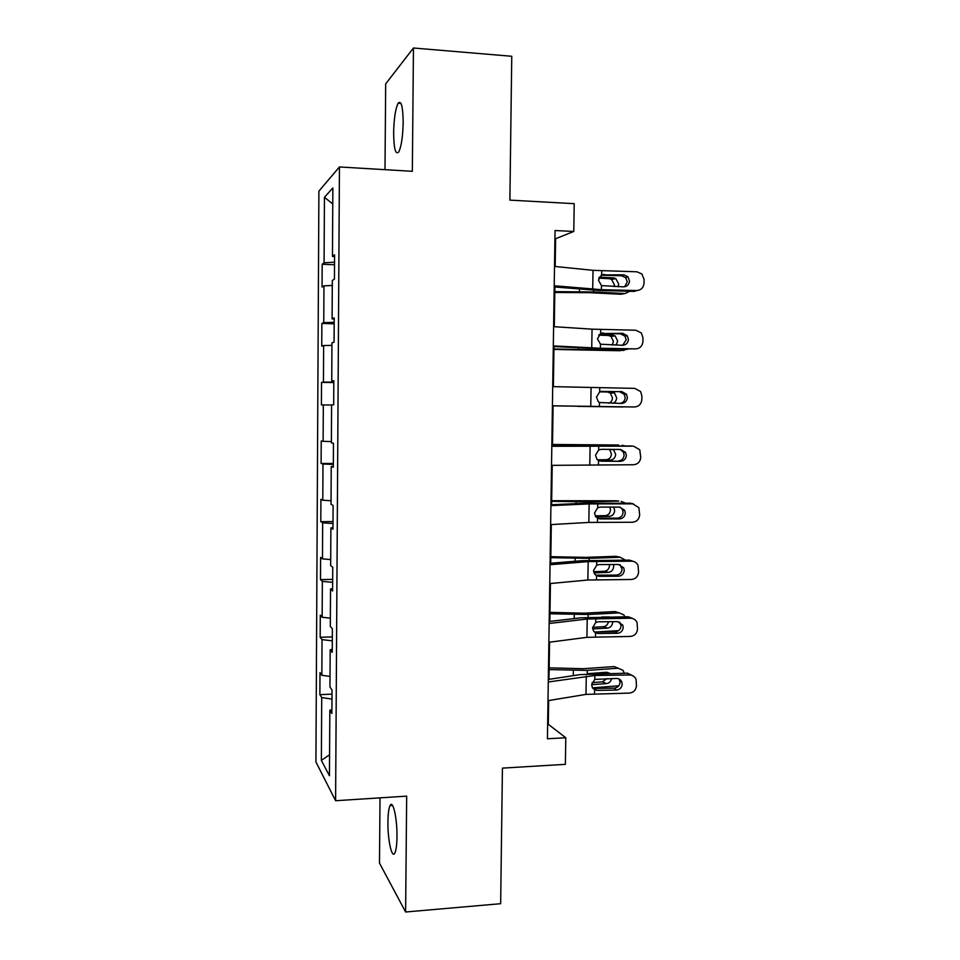 <?xml version="1.0" encoding="UTF-8"?>
<svg xmlns="http://www.w3.org/2000/svg" width="960" height="960" viewBox="0 0 960 960"><rect width="100%" height="100%" fill="white"/><g stroke="black" fill="none" stroke-linecap="round" stroke-linejoin="round"><path stroke-width="1.44" d="M396.984 836.784C397.272 818.46 392.904 799.272 390.072 805.572C388.752 808.32 388.032 813.756 387.924 821.88C387.624 839.592 391.884 859.332 394.848 853.02C396.156 850.308 396.864 844.896 396.984 836.784M403.176 122.58C402.936 106.452 401.244 99.996 398.112 103.236C395.46 108.756 393.96 118.584 393.636 132.72C393.852 148.728 395.544 155.16 398.724 151.992C401.34 146.64 402.828 136.836 403.176 122.58M380.016 797.856L379.488 863.112L405.612 912L500.652 903.696L502.428 768.12L565.368 764.34L565.788 737.76L548.304 724.308L548.664 700.56M318.9 191.124L315.924 761.952L335.604 800.724L339.444 166.956L318.9 191.124M339.444 166.956L412.332 171.3L413.46 48L385.68 83.856L384.996 169.668M413.46 48L511.764 56.28L509.88 200.124L574.212 203.664L573.78 231.456L555.048 230.532L547.428 738.768L565.788 737.76M331.908 709.584L329.832 710.244L331.884 713.448L332.028 689.988L329.964 687.024L330.18 649.788L332.244 652.356L332.388 628.788L330.312 626.448L330.528 589.02L332.604 590.964L332.748 567.252L330.672 565.572L330.888 527.94L332.964 529.236L333.108 505.416L331.02 504.372L331.236 466.548L333.336 467.196L333.468 443.244L331.38 442.86L331.596 404.844L333.696 404.82L333.84 380.748L331.74 381.024L331.956 342.816L334.068 342.132L334.212 317.928L332.1 318.876L332.316 280.464L334.44 279.108L334.584 254.784L332.46 256.404L332.856 187.956L324.444 197.28L332.76 203.976M329.832 710.244L329.448 775.764L321.372 760.392L321.72 697.56L319.872 694.668L331.992 694.14M324.444 197.28L324.084 262.8L322.176 264.252L322.056 287.052L323.964 285.84L323.76 322.608L321.864 323.448L321.744 346.14L323.64 345.528L323.436 382.116L321.54 382.368L321.42 404.94L323.316 404.928L323.112 441.336L321.228 440.988L321.108 463.452L322.992 464.028L322.788 500.256L320.916 499.32L320.796 521.688L322.668 522.84L322.476 558.888L320.604 557.376L320.484 579.624L322.356 581.364L322.152 617.244L320.292 615.144L320.172 637.284L322.032 639.612L321.84 675.3L319.992 672.636L319.872 694.668M332.256 649.26L330.18 649.788M321.84 675.3L330.024 676.44M322.032 639.612L332.316 640.86M332.616 588.636L330.528 589.02M322.152 617.244L330.36 618.156M322.356 581.364L332.652 582.336M332.976 527.7L330.888 527.94M322.476 558.888L330.708 559.584M322.668 522.84L333 523.524M333.336 466.452L331.236 466.548M322.788 500.256L331.044 500.712M322.992 464.028L333.348 464.424M323.112 441.336L331.392 441.564M323.316 404.928L331.596 405.012M333.84 381.12L331.74 381.024M323.436 382.116L333.828 382.104M323.64 345.528L331.944 345.384M334.2 319.104L332.1 318.876M323.76 322.608L334.188 322.308M323.964 285.84L332.292 285.456M334.572 256.776L332.46 256.404M324.084 262.8L334.536 262.2M405.612 912L406.668 796.14L335.604 800.724M555.192 266.472L555.612 238.728L573.78 231.456M548.988 679.356L549.54 642.192M549.852 621.432L550.428 583.524M550.728 563.22L551.304 524.58M551.604 504.732L552.204 465.324M552.492 445.956L553.092 405.852M553.38 386.64L553.98 346.584M554.28 326.712L554.88 287.016M321.372 760.392L329.568 754.764M321.72 697.56L331.968 699.096M554.928 238.692L555.612 238.728M547.644 724.344L548.304 724.308M322.176 264.252L334.524 264.756M321.864 323.448L334.176 323.808M321.54 382.368L333.828 382.572M321.108 463.452L333.36 463.476M320.796 521.688L333.012 521.568M320.484 579.624L332.676 579.372M320.172 637.284L332.34 636.9M554.508 266.412L593.028 270.336L636.948 271.8L641.94 274.02L644.076 279.492L644.004 283.248C643.488 287.772 641.016 290.208 636.6 290.556L601.392 289.68L601.464 285.624L598.44 280.152L601.644 274.908L623.772 274.824L627.924 276.756L629.496 280.992C629.076 284.628 627.096 286.572 623.556 286.848L601.464 285.624M554.208 286.956L599.352 290.508L634.32 291.384L636.6 290.556M554.22 285.756L601.392 289.68M624.588 286.788L627.264 281.88L625.692 277.668L621.576 275.76L601.092 275.22M554.796 292.476L589.476 292.68L620.7 294.24L624.972 293.544L629.868 291.264M554.808 291.648L593.592 291.96L624.972 293.544M614.148 286.608L614.436 284.832L611.58 279.408L609.384 278.724L613.596 277.908L599.268 277.116M613.596 277.908L615.816 278.604L618.684 284.064L618.06 286.716M598.8 278.136L609.384 278.724M553.608 326.664L592.044 329.16L635.868 330.228L641.34 332.964L642.984 337.848L642.912 341.58C642.396 346.092 639.924 348.528 635.532 348.9L600.408 348.24L600.468 344.208L597.456 338.796L600.648 333.54L622.728 333.324L627.228 335.664L628.44 339.42C628.02 343.044 626.052 345 622.512 345.288L600.468 344.208M553.308 346.548L598.368 348.66L635.532 348.9M553.32 345.912L600.408 348.24M622.62 345.288L626.208 339.912L625.008 336.168L620.544 333.852L600.84 333.444M552.708 386.628L634.8 388.38L640.608 391.548L641.892 395.916L641.82 399.636C641.304 404.124 638.844 406.572 634.452 406.968L599.412 406.512L599.484 402.504L598.284 401.628L596.472 397.152L599.664 391.884L621.684 391.536L626.448 394.224L627.384 397.572C626.964 401.172 624.996 403.14 621.48 403.452L599.484 402.504M552.42 405.84L634.452 406.968M552.42 405.78L599.412 406.512M620.16 403.428C623.208 402.756 624.876 400.824 625.176 397.656L624.24 394.32L619.512 391.656L601.056 391.392M553.944 349.428L619.692 350.736L627.636 349.212M553.944 348.996L623.952 350.388M612.228 345.096L613.44 341.472L610.968 336.36L608.4 335.484L612.6 335.04L599.232 334.548M612.6 335.04L615.18 335.928L617.676 341.076L616.068 345.168M598.704 335.124L608.4 335.484M577.62 406.236L624.072 406.872M577.62 406.356L622.932 406.968M608.832 403.284C611.064 402.336 612.276 400.524 612.456 397.86L610.308 393.048L607.416 391.992L611.604 391.908L600.096 391.692M611.604 391.908L614.508 392.976L616.668 397.812C616.464 400.596 615.192 402.444 612.84 403.332M599.748 391.848L607.416 391.992M551.808 446.28L632.94 446.16M551.82 445.956L631.476 445.992M551.532 465.348L633.396 464.748C637.776 464.328 640.224 461.88 640.74 457.404L639.78 449.784L633.732 446.256M600.072 461.076L597.024 459.372L595.488 455.22L598.68 449.952L601.392 449.316L620.652 449.472L625.584 452.436L626.34 455.448C625.92 459.036 623.952 460.992 620.436 461.328L599.196 460.824M618.276 460.968C621.768 460.632 623.724 458.688 624.132 455.124L623.388 452.136L620.184 449.472M601.188 461.184L620.436 461.328M550.92 505.644L589.14 503.904L632.676 503.844L630.432 503.196L633.456 503.892M550.932 504.768L582.888 503.328L630.432 503.196M550.632 524.616L588.84 522.432L632.328 522.252C636.708 521.808 639.144 519.36 639.672 514.908L638.904 507.66L632.676 503.844M597.852 518.4L600.204 518.904L595.812 516.864L594.516 513L597.696 507.732L600.408 507.084L619.62 507.132L624.684 510.312L625.296 513.036C624.876 516.612 622.92 518.568 619.416 518.928L617.256 518.16L597.324 518.136M617.256 518.16C620.748 517.812 622.692 515.868 623.1 512.316L622.5 509.616L620.184 507.156M600.204 518.904L619.416 518.928M550.032 564.72L588.18 561.6L631.62 561.168L629.388 560.112L633.42 561.396M550.056 563.28L581.952 560.7L629.388 560.112M549.756 583.584L587.88 580.02L631.272 579.48C635.64 579.012 638.076 576.564 638.592 572.124L637.98 565.224C636.636 562.632 634.512 561.276 631.62 561.168M595.812 575.244L599.22 576.336L596.544 575.7L594.66 574.092L593.544 570.516L596.724 565.236L599.424 564.576L618.6 564.504L623.76 567.876L624.252 570.348C623.844 573.912 621.888 575.868 618.384 576.24L616.248 575.088L595.728 575.184M616.248 575.088C619.728 574.728 621.672 572.772 622.08 569.244L619.98 564.672M599.22 576.336L618.384 576.24M552.516 444.696L618.684 445.044M552.516 444.468L618.012 445.008M624.924 445.944L622.248 445.26M613.38 449.412L615.672 454.284C615.3 457.788 613.548 459.72 610.416 460.08L597.864 460.116M597.408 459.756L606.252 459.732C609.36 459.372 611.1 457.452 611.472 453.972L609.516 449.388M551.664 501.324L590.088 501.912L618.804 501.048M551.664 500.7L617.028 500.796M625.476 503.184L621.24 501.396M613.74 507.12L614.676 510.492C614.304 513.984 612.564 515.94 609.432 516.348L595.644 516.648M595.164 515.856L605.28 515.652C608.388 515.232 610.128 513.3 610.5 509.832L609.924 507.108M550.812 557.676L589.152 558.336L620.232 557.268L616.032 556.32L618.828 556.956M550.824 556.68L585.108 557.364L616.032 556.32M625.392 560.124L620.232 557.268M613.428 564.528L613.692 566.436C613.32 569.916 611.568 571.896 608.46 572.364L594 572.928M593.64 571.716L604.32 571.308C607.428 570.84 609.156 568.884 609.528 565.416L609.48 564.54M596.58 631.944L618.516 630.672M549.972 613.764L588.216 614.496L619.236 612.888L615.06 611.58L618.744 612.732M549.984 612.384L584.196 613.176L615.06 611.58M624.96 616.8L623.832 614.892L619.236 612.888M609.408 616.944L601.824 617.004M612.696 621.66L612.696 622.128C612.336 625.596 610.596 627.588 607.488 628.104L592.68 628.956M592.608 627.312L603.36 626.7C606.072 626.328 607.776 624.66 608.472 621.696M549.156 623.496L587.232 619.008L630.564 618.204L628.344 616.764L633.192 618.696M549.18 621.504L581.016 617.784L628.344 616.764M548.868 642.276L586.932 637.344L630.228 636.432C634.584 635.94 637.008 633.492 637.524 629.076L637.02 622.452C635.724 619.728 633.576 618.312 630.564 618.204M594.276 631.956L598.248 633.492L617.364 633.288L615.24 631.752L594.672 631.968M615.24 631.752C618.708 631.368 620.652 629.412 621.06 625.896L619.608 621.972M598.248 633.492L595.572 632.88L593.544 631.08L592.584 627.744L595.752 622.464L598.44 621.792L617.58 621.612L622.812 625.128L623.22 627.396C622.812 630.936 620.856 632.904 617.364 633.288M548.28 681.984L594.852 675.492L629.52 674.976L627.312 673.152L632.784 675.732M548.316 679.452L580.092 674.616L627.312 673.152M547.992 700.668L585.984 694.392L629.184 693.108C633.528 692.604 635.952 690.144 636.468 685.74L636.048 679.38C634.8 676.548 632.616 675.084 629.52 674.976M592.896 688.428L597.276 690.384L616.344 690.06L614.232 688.14L593.712 688.476M614.232 688.14C617.7 687.732 619.632 685.776 620.04 682.272L619.08 678.996M597.276 690.384L594.612 689.784L592.452 687.816L591.624 684.708L594.78 679.416L616.56 678.444C619.092 678.528 620.856 679.74 621.84 682.08L622.188 684.168C621.78 687.684 619.836 689.652 616.344 690.06M592.464 687.852L618.816 685.788M549.132 669.588L587.292 670.404L618.24 668.232L614.076 666.588L618.396 668.232M549.156 667.836L583.272 668.724L614.076 666.588M624.3 673.2L623.016 670.368L618.24 668.232M587.292 670.404L587.232 673.716L606.708 672.24L610.056 673.404M611.628 678.516C610.92 681.48 609.216 683.172 606.516 683.592L591.624 684.708M592.02 682.62L602.412 681.852L606.924 678.588M607.14 673.452L606.432 672.252M601.644 274.908L601.716 270.852M592.704 289.224L593.028 270.336M621.576 275.76L623.772 274.824M604.38 274.308L601.392 275.04M579.504 289.212L579.456 291.624M593.616 290.304L593.592 291.96M600.648 333.54L600.72 329.496M591.732 347.952L592.044 329.16M620.544 333.852L622.728 333.324M603.384 332.928L601.584 333.18M599.664 391.884L599.736 387.864M590.76 406.392L591.072 387.684M619.512 391.656L621.684 391.536M578.556 347.868L578.532 349.128M592.644 348.516L592.632 349.38M598.68 449.952L598.74 445.944M598.428 464.508L598.5 460.512M589.8 464.544L590.112 445.944M597.696 507.732L597.768 503.748M597.456 522.216L597.516 518.244M588.84 522.432L589.14 503.904M596.724 565.236L596.784 561.276M596.472 579.66L596.544 575.7M587.88 580.02L588.18 561.6M576.996 445.08L576.984 445.74M610.416 460.08L606.252 459.732M590.088 501.912L590.076 503.124M576.084 501.852L576.06 503.628M609.432 516.348L605.28 515.652M589.152 558.336L589.116 560.316M575.172 558.36L575.136 561.252M608.46 572.364L604.32 571.308M588.216 614.496L588.168 617.232M574.272 614.592L574.212 618.588M607.488 628.104L603.36 626.7M595.752 622.464L595.812 618.528M595.512 636.816L595.572 632.88M586.932 637.344L587.232 619.008M594.78 679.416L594.852 675.492M594.54 693.696L594.612 689.784M585.984 694.392L586.284 676.14M573.372 670.56L573.288 675.648M606.516 683.592L602.412 681.852M392.496 805.416L390.072 805.572M401.016 103.44L398.112 103.236M625.692 277.668L627.924 276.756M611.58 279.408L615.816 278.604M625.008 336.168L627.228 335.664M624.24 394.32L626.448 394.224M610.968 336.36L615.18 335.928M610.308 393.048L614.508 392.976M623.388 452.136L625.584 452.436M622.5 509.616L624.684 510.312M621.588 566.784L623.76 567.876M609.6 449.46L613.788 449.748M620.64 623.64L622.812 625.128M619.692 680.208L621.84 682.08M606.48 672.324L609.18 673.416"/></g></svg>
